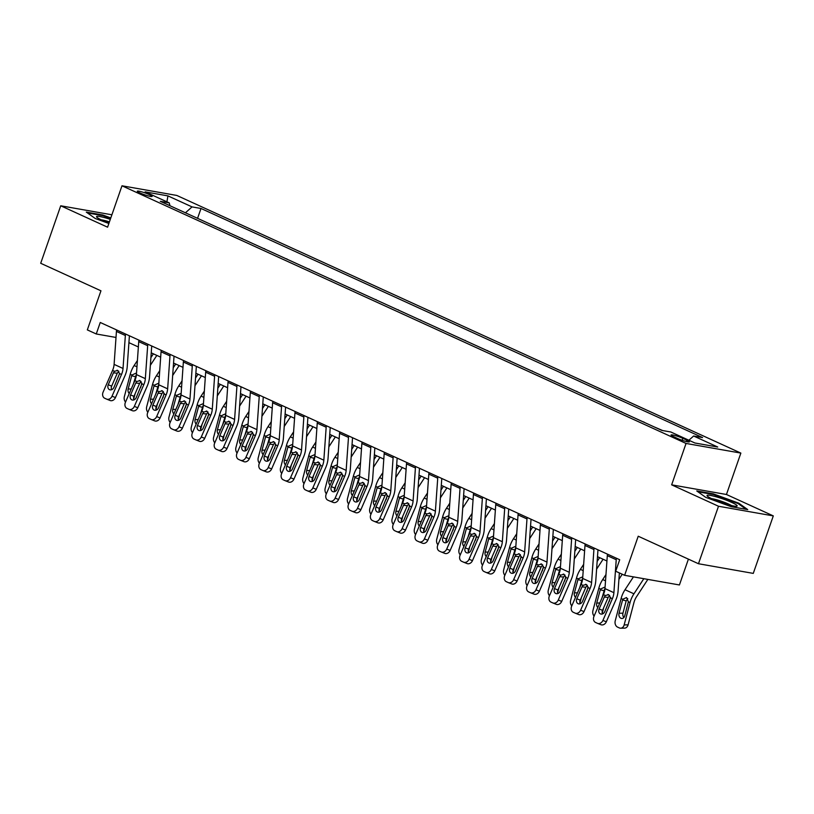 <?xml version="1.0" encoding="UTF-8"?>
<svg xmlns="http://www.w3.org/2000/svg" width="814" height="814" viewBox="0 0 814 814"><rect width="100%" height="100%" fill="white"/><g stroke="black" fill="none" stroke-linecap="round" stroke-linejoin="round"><path stroke-width="1.22" d="M139.977 192.969A7.855 0.967 19.2 0 0 147.731 195.767A7.855 0.967 19.2 0 0 152.137 196.388A7.855 0.967 19.2 0 0 149.461 194.638A7.855 0.967 19.2 0 0 141.707 191.839A7.855 0.967 19.2 0 0 137.301 191.219A7.855 0.967 19.2 0 0 139.977 192.969M740.862 453.093L176.801 195.441L121.988 185.796L686.049 443.447L740.862 453.093L726.444 494.495L671.642 484.839L718.497 506.247L773.3 515.893L726.444 494.495M773.3 515.893L753.276 573.392L698.473 563.736L638.227 536.223L624.613 575.315L679.415 584.961L688.41 559.137M111.894 214.794L60.724 205.789L40.7 263.278L100.946 290.802L87.332 329.894L96.255 333.974L116.005 337.454M718.497 506.247L698.473 563.736M624.613 575.315L615.689 571.235L619.698 559.737L100.254 322.476L96.255 333.974M686.772 440.109L682.844 438.319A7.611 0.936 19.2 0 0 675.335 435.602A7.611 0.936 19.2 0 0 671.072 435.012A7.611 0.936 19.2 0 0 673.666 436.701L677.584 438.502A7.611 0.936 19.2 0 0 685.093 441.208A7.611 0.936 19.2 0 0 689.366 441.809A7.611 0.936 19.2 0 0 686.772 440.109L686.283 441.524M688.878 440.242L693.62 436.009L702.584 437.586L200.997 208.476L197.568 218.335M693.62 436.009L717.724 447.018L694.912 442.999L670.817 431.99L661.853 430.413L160.266 201.302L169.231 202.879L145.126 191.87L167.938 195.889L192.043 206.898L200.997 208.476M671.642 484.839L686.049 443.447M60.724 205.789L107.58 227.187L121.988 185.796M128.927 342.653L138.36 346.968M151.231 352.849L160.673 357.163M173.545 363.044L182.987 367.348M195.859 373.229L205.301 377.543M218.172 383.425L227.615 387.739M240.486 393.62L249.929 397.924M262.8 403.805L272.242 408.119M285.114 414L294.546 418.315M307.427 424.196L316.86 428.5M329.731 434.381L339.173 438.695M352.045 444.576L361.487 448.89M374.359 454.772L383.801 459.076M396.672 464.957L406.115 469.271M418.986 475.152L428.429 479.466M441.3 485.348L450.742 489.652M463.614 495.533L473.046 499.847M485.927 505.728L495.36 510.042M508.231 515.923L517.673 520.227M530.545 526.109L539.987 530.423M552.859 536.304L562.301 540.618M575.172 546.489L584.615 550.803M597.486 556.684L606.929 560.999M207.499 222.873L219.882 228.531M229.813 233.069L242.185 238.726M252.126 243.264L264.499 248.911M274.44 253.449L286.813 259.106M296.754 263.644L309.127 269.302M319.057 273.84L331.44 279.487M341.371 284.025L353.754 289.682M363.685 294.22L376.068 299.878M385.999 304.416L398.382 310.063M408.313 314.601L420.685 320.258M430.626 324.796L442.999 330.453M452.94 334.992L465.313 340.639M475.254 345.177L487.627 350.834M497.558 355.372L509.94 361.029M519.871 365.567L532.254 371.215M542.185 375.753L554.568 381.41M564.499 385.948L576.882 391.605M586.813 396.143L599.196 401.79M609.126 406.328L621.499 411.986M631.44 416.524L643.813 422.181M653.754 426.719L662.698 430.565M643.04 421.825L643.884 421.967M620.726 411.63L621.57 411.782M598.412 401.434L599.267 401.587M576.098 391.249L576.953 391.392M553.785 381.054L554.639 381.206M531.481 370.858L532.325 371.011M509.167 360.673L510.012 360.816M486.853 350.478L487.698 350.631M464.54 340.283L465.384 340.435M442.226 330.097L443.07 330.24M419.912 319.902L420.757 320.055M397.598 309.717L398.453 309.859M375.285 299.521L376.139 299.674M352.981 289.326L353.825 289.479M330.667 279.141L331.512 279.283M308.353 268.946L309.198 269.098M286.04 258.75L286.884 258.903M263.726 248.565L264.57 248.708M241.412 238.37L242.257 238.522M219.098 228.174L219.953 228.327M192.043 206.898L185.429 212.8M169.984 205.739L169.231 202.879M167.938 195.889L166.911 201.821M738.756 503.174L713.278 493.854L696.764 490.944L705.738 497.354L731.216 506.684L747.72 509.584L738.756 503.174L738.512 503.856M110.806 217.928L102.798 214.998L86.294 212.098L95.269 218.508L108.873 223.484M713.064 494.454L713.278 493.854M102.595 215.598L102.798 214.998M616.432 558.251A8.588 5.159 114.5 0 0 616.229 559.717L613.898 592.673A12.271 7.367 -65.5 0 1 612.362 598.717L602.909 620.421L606.328 621.784A4.904 3.928 111.8 0 1 600.936 624.714A4.904 3.928 111.8 0 1 600.793 624.653L597.659 623.402M619.373 572.924L618.091 591.025A18.407 11.05 -65.5 0 1 615.791 600.081L606.328 621.784M607.509 554.171A8.588 5.159 114.5 0 0 607.305 555.647L604.975 588.603A12.271 7.367 -65.5 0 1 603.439 594.637L593.976 616.34A4.904 3.928 -68.2 0 0 595.594 622.476L597.374 623.29A4.904 3.928 -68.2 0 0 597.517 623.351A4.904 3.928 -68.2 0 0 602.909 620.421M609.666 595.482L608.17 597.415L604.324 597.038L599.114 608.984L602.543 610.347L608.17 597.415M602.543 610.347A3.928 3.134 -68.2 0 0 602.502 613.919M604.324 597.038L605.362 595.512L608.648 594.678L610.439 597.832L604.822 611.589A3.928 3.134 111.8 0 1 600.518 613.929A3.928 3.134 111.8 0 1 600.406 613.888A3.928 3.134 111.8 0 1 599.114 608.984M607.865 594.474L608.648 594.678M633.434 576.872L625.02 589.733A18.407 11.05 114.5 0 0 621.113 598.514L615.231 620.848A4.904 3.775 -91.1 0 0 617.582 627.116L619.373 627.93A4.904 3.775 -91.1 0 0 620.685 628.205A4.904 3.775 -91.1 0 0 624.155 624.928L628.082 624.857A4.904 3.775 88.9 0 1 624.603 628.133L620.685 628.205M643.833 578.693L633.943 593.813A18.407 11.05 114.5 0 0 630.036 602.594L624.155 624.928M647.852 579.405L636.568 596.662A12.271 7.367 114.5 0 0 633.964 602.523L628.082 624.857M622.771 599.267L626.546 597.537L628.377 601.831L624.745 615.862A3.928 3.022 88.9 0 1 621.957 618.487A3.928 3.022 88.9 0 1 620.909 618.264A3.928 3.022 88.9 0 1 619.037 613.257L622.771 599.267L621.113 598.514M627.757 598.626L626.19 600.895L622.954 613.176A3.928 3.022 -91.1 0 0 623.911 617.5M594.118 548.056A8.588 5.159 114.5 0 0 593.915 549.531L591.595 582.488A12.271 7.367 -65.5 0 1 590.048 588.522L580.596 610.225L584.014 611.599A4.904 3.928 111.8 0 1 578.622 614.519A4.904 3.928 111.8 0 1 578.489 614.468L575.345 613.207M597.975 549.816L595.777 580.83A18.407 11.05 -65.5 0 1 593.477 589.896L584.014 611.599M585.195 543.976A8.588 5.159 114.5 0 0 584.991 545.451L582.661 578.408A12.271 7.367 -65.5 0 1 581.125 584.442L571.672 606.155A4.904 3.928 -68.2 0 0 573.28 612.281L575.06 613.095A4.904 3.928 -68.2 0 0 575.203 613.156A4.904 3.928 -68.2 0 0 580.596 610.225M587.352 585.286L585.866 587.23L582.01 586.853L576.8 598.789L580.229 600.162L585.866 587.23M580.229 600.162A3.928 3.134 -68.2 0 0 580.189 603.734M582.01 586.853L583.048 585.327L586.334 584.493L588.135 587.647L582.519 601.404A3.928 3.134 111.8 0 1 578.205 603.744A3.928 3.134 111.8 0 1 578.093 603.693A3.928 3.134 111.8 0 1 576.8 598.789M585.551 584.279L586.334 584.493M571.804 537.861A8.588 5.159 114.5 0 0 571.601 539.336L569.281 572.293A12.271 7.367 -65.5 0 1 567.745 578.327L558.282 600.04L561.701 601.404A4.904 3.928 111.8 0 1 556.308 604.334A4.904 3.928 111.8 0 1 556.176 604.273L553.032 603.021M575.661 539.621L573.473 570.634A18.407 11.05 -65.5 0 1 571.163 579.7L561.701 601.404M562.881 533.791A8.588 5.159 114.5 0 0 562.678 535.256L560.358 568.213A12.271 7.367 -65.5 0 1 558.811 574.257L549.358 595.96A4.904 3.928 -68.2 0 0 550.966 602.085L552.747 602.909A4.904 3.928 -68.2 0 0 552.889 602.96A4.904 3.928 -68.2 0 0 558.282 600.04M565.038 575.091L563.553 577.034L559.696 576.658L554.487 588.603L557.916 589.967L563.553 577.034M557.916 589.967A3.928 3.134 -68.2 0 0 557.875 593.538M559.696 576.658L560.734 575.132L564.021 574.297L565.822 577.452L560.205 591.208A3.928 3.134 111.8 0 1 555.891 593.548A3.928 3.134 111.8 0 1 555.779 593.498A3.928 3.134 111.8 0 1 554.487 588.603M563.247 574.084L564.021 574.297M549.491 527.676A8.588 5.159 114.5 0 0 549.287 529.141L546.967 562.098A12.271 7.367 -65.5 0 1 545.431 568.141L535.968 589.845L539.387 591.208A4.904 3.928 111.8 0 1 534.004 594.139A4.904 3.928 111.8 0 1 533.862 594.078L530.718 592.826M553.347 529.436L551.159 560.449A18.407 11.05 -65.5 0 1 548.85 569.505L539.387 591.208M540.567 523.595A8.588 5.159 114.5 0 0 540.364 525.071L538.044 558.028A12.271 7.367 -65.5 0 1 536.507 564.061L527.045 585.765A4.904 3.928 -68.2 0 0 528.652 591.9L530.433 592.714A4.904 3.928 -68.2 0 0 530.575 592.775A4.904 3.928 -68.2 0 0 535.968 589.845M542.724 564.906L541.239 566.839L537.382 566.473L532.173 578.408L535.602 579.771L541.239 566.839M535.602 579.771A3.928 3.134 -68.2 0 0 535.561 583.343M537.382 566.473L538.43 564.936L541.717 564.102L543.508 567.266L537.891 581.013A3.928 3.134 111.8 0 1 533.577 583.353A3.928 3.134 111.8 0 1 533.465 583.312A3.928 3.134 111.8 0 1 532.173 578.408M540.934 563.899L541.717 564.102M605.972 574.552L602.706 579.548A18.407 11.05 114.5 0 0 598.799 588.319L592.918 610.663A4.904 3.775 -91.1 0 0 594.108 616.056M603.703 607.671L602.248 613.207M610.388 597.1L609.248 601.454M622.252 574.236L618.915 579.334M597.822 607.539A3.928 3.022 88.9 0 1 596.723 603.062L600.457 589.082L604.232 587.342L605.026 587.901M604.649 589.133L601.933 598.107M583.658 564.356L580.392 569.352A18.407 11.05 114.5 0 0 576.485 578.133L570.604 600.467A4.904 3.775 -91.1 0 0 571.794 605.87M599.633 557.661L597.15 561.457M581.389 597.486L579.934 603.021M588.074 586.914L586.935 591.259M603.082 559.238L596.611 569.149M575.508 597.344A3.928 3.022 88.9 0 1 574.409 592.867L578.144 578.886L581.918 577.157L582.712 577.716M582.336 578.937L579.619 587.912M561.345 554.171L558.078 559.157A18.407 11.05 114.5 0 0 554.171 567.938L548.3 590.272A4.904 3.775 -91.1 0 0 549.481 595.675M577.319 547.476L574.837 551.261M559.076 587.291L557.621 592.826M565.771 576.719L564.621 581.064M580.769 549.053L574.297 558.953M553.194 587.148A3.928 3.022 88.9 0 1 552.096 582.682L555.83 568.691L559.605 566.961L560.398 567.521M560.022 568.742L557.305 577.726M527.177 517.48A8.588 5.159 114.5 0 0 526.984 518.956L524.654 551.912A12.271 7.367 -65.5 0 1 523.117 557.946L513.654 579.649L517.073 581.023A4.904 3.928 111.8 0 1 511.691 583.943A4.904 3.928 111.8 0 1 511.548 583.892L508.404 582.631M531.033 519.24L528.846 550.254A18.407 11.05 -65.5 0 1 526.536 559.32L517.073 581.023M518.253 513.4A8.588 5.159 114.5 0 0 518.05 514.875L515.73 547.832A12.271 7.367 -65.5 0 1 514.194 553.866L504.731 575.579A4.904 3.928 -68.2 0 0 506.339 581.705L508.129 582.519A4.904 3.928 -68.2 0 0 508.262 582.58A4.904 3.928 -68.2 0 0 513.654 579.649M520.411 554.71L518.925 556.654L515.069 556.277L509.869 568.213L513.288 569.586L518.925 556.654M513.288 569.586A3.928 3.134 -68.2 0 0 513.258 573.158M515.069 556.277L516.117 554.751L519.403 553.917L521.194 557.071L515.577 570.828A3.928 3.134 111.8 0 1 511.263 573.168A3.928 3.134 111.8 0 1 511.151 573.117A3.928 3.134 111.8 0 1 509.869 568.213M518.62 553.703L519.403 553.917M539.031 543.976L535.765 548.972A18.407 11.05 114.5 0 0 531.857 557.743L525.986 580.087A4.904 3.775 -91.1 0 0 527.167 585.48M555.006 537.281L552.523 541.066M536.772 577.095L535.307 582.631M543.457 566.524L542.307 570.879M558.455 538.858L551.984 548.758M530.881 576.963A3.928 3.022 88.9 0 1 529.782 572.486L533.516 558.506L537.291 556.766L538.085 557.336M537.708 558.557L534.991 567.531M707.224 495.288A15.954 1.964 19.2 0 0 707.234 496.001A15.954 1.964 19.2 0 0 721.438 502.584A15.954 1.964 19.2 0 0 736.66 506.247A15.954 1.964 19.2 0 0 736.945 506.166A15.954 1.964 19.2 0 0 724.623 499.542A15.954 1.964 19.2 0 0 707.224 495.288M697.954 491.788L713.39 494.505L738.074 503.54L746.143 509.31M731.501 505.575A12.078 1.486 19.2 0 0 721.845 501.414A12.078 1.486 19.2 0 0 711.701 498.677M110.307 219.353A15.954 1.964 19.2 0 0 96.764 217.155A15.954 1.964 19.2 0 0 101.984 220.177A15.954 1.964 19.2 0 0 109.025 223.036M109.422 221.907A12.078 1.486 19.2 0 0 101.221 219.831M87.485 212.942L102.92 215.659L110.612 218.478M504.863 507.285A8.588 5.159 114.5 0 0 504.67 508.76L502.34 541.717A12.271 7.367 -65.5 0 1 500.803 547.761L491.341 569.464L494.77 570.828A4.904 3.928 111.8 0 1 489.377 573.758A4.904 3.928 111.8 0 1 489.234 573.697L486.09 572.446M508.719 509.045L506.532 540.058A18.407 11.05 -65.5 0 1 504.222 549.124L494.77 570.828M495.94 503.215A8.588 5.159 114.5 0 0 495.746 504.68L493.416 537.637A12.271 7.367 -65.5 0 1 491.88 543.681L482.417 565.384A4.904 3.928 -68.2 0 0 484.025 571.509L485.816 572.334A4.904 3.928 -68.2 0 0 485.948 572.384A4.904 3.928 -68.2 0 0 491.341 569.464M498.097 544.515L496.611 546.459L492.755 546.082L487.555 558.028L490.974 559.391L496.611 546.459M490.974 559.391A3.928 3.134 -68.2 0 0 490.944 562.962M492.755 546.082L493.803 544.556L497.089 543.721L498.88 546.876L493.264 560.632A3.928 3.134 111.8 0 1 488.949 562.973A3.928 3.134 111.8 0 1 488.838 562.922A3.928 3.134 111.8 0 1 487.555 558.028M496.306 543.508L497.089 543.721M482.56 497.1A8.588 5.159 114.5 0 0 482.356 498.565L480.026 531.522A12.271 7.367 -65.5 0 1 478.49 537.566L469.027 559.269L472.456 560.643A4.904 3.928 111.8 0 1 467.063 563.563A4.904 3.928 111.8 0 1 466.921 563.502L463.777 562.25M486.406 498.86L484.218 529.873A18.407 11.05 -65.5 0 1 481.919 538.929L472.456 560.643M473.626 493.019A8.588 5.159 114.5 0 0 473.433 494.495L471.103 527.452A12.271 7.367 -65.5 0 1 469.566 533.485L460.103 555.189A4.904 3.928 -68.2 0 0 461.711 561.324L463.502 562.138A4.904 3.928 -68.2 0 0 463.634 562.199A4.904 3.928 -68.2 0 0 469.027 559.269M475.793 534.33L474.297 536.273L470.441 535.897L465.242 547.832L468.661 549.196L474.297 536.273M468.661 549.196A3.928 3.134 -68.2 0 0 468.63 552.767M470.441 535.897L471.489 534.371L474.776 533.536L476.566 536.691L470.95 550.437A3.928 3.134 111.8 0 1 466.636 552.777A3.928 3.134 111.8 0 1 466.524 552.737A3.928 3.134 111.8 0 1 465.242 547.832M473.992 533.323L474.776 533.536M460.246 486.904A8.588 5.159 114.5 0 0 460.042 488.38L457.712 521.336A12.271 7.367 -65.5 0 1 456.176 527.37L446.713 549.074L450.142 550.447A4.904 3.928 111.8 0 1 444.749 553.378A4.904 3.928 111.8 0 1 444.607 553.317L441.473 552.055M464.092 488.665L461.904 519.678A18.407 11.05 -65.5 0 1 459.605 528.744L450.142 550.447M451.322 482.824A8.588 5.159 114.5 0 0 451.119 484.299L448.789 517.256A12.271 7.367 -65.5 0 1 447.252 523.3L437.79 545.004A4.904 3.928 -68.2 0 0 439.397 551.129L441.188 551.943A4.904 3.928 -68.2 0 0 441.33 552.004A4.904 3.928 -68.2 0 0 446.713 549.074M453.479 524.135L451.984 526.078L448.127 525.702L442.928 537.637L446.347 539.01L451.984 526.078M446.347 539.01A3.928 3.134 -68.2 0 0 446.316 542.582M448.127 525.702L449.175 524.175L452.462 523.341L454.253 526.495L448.636 540.252A3.928 3.134 111.8 0 1 444.322 542.592A3.928 3.134 111.8 0 1 444.22 542.541A3.928 3.134 111.8 0 1 442.928 537.637M451.678 523.127L452.462 523.341M437.932 476.709A8.588 5.159 114.5 0 0 437.728 478.184L435.398 511.141A12.271 7.367 -65.5 0 1 433.862 517.185L424.409 538.888L427.828 540.252A4.904 3.928 111.8 0 1 422.435 543.182A4.904 3.928 111.8 0 1 422.293 543.121L419.159 541.87M441.778 478.469L439.591 509.493A18.407 11.05 -65.5 0 1 437.291 518.549L427.828 540.252M429.009 472.639A8.588 5.159 114.5 0 0 428.805 474.104L426.475 507.061A12.271 7.367 -65.5 0 1 424.939 513.105L415.476 534.808A4.904 3.928 -68.2 0 0 417.094 540.934L418.874 541.758A4.904 3.928 -68.2 0 0 419.017 541.809A4.904 3.928 -68.2 0 0 424.409 538.888M431.166 513.939L429.67 515.883L425.814 515.506L420.614 527.452L424.033 528.815L429.67 515.883M424.033 528.815A3.928 3.134 -68.2 0 0 424.002 532.387M425.814 515.506L426.862 513.98L430.148 513.146L431.939 516.3L426.322 530.056A3.928 3.134 111.8 0 1 422.018 532.397A3.928 3.134 111.8 0 1 421.906 532.346A3.928 3.134 111.8 0 1 420.614 527.452M429.365 512.932L430.148 513.146M415.618 466.524A8.588 5.159 114.5 0 0 415.415 467.989L413.095 500.946A12.271 7.367 -65.5 0 1 411.548 506.99L402.096 528.693L405.514 530.067A4.904 3.928 111.8 0 1 400.122 532.987A4.904 3.928 111.8 0 1 399.989 532.926L396.845 531.674M419.475 468.284L417.277 499.297A18.407 11.05 -65.5 0 1 414.977 508.353L405.514 530.067M406.695 462.444A8.588 5.159 114.5 0 0 406.491 463.919L404.161 496.876A12.271 7.367 -65.5 0 1 402.625 502.91L393.172 524.613A4.904 3.928 -68.2 0 0 394.78 530.748L396.56 531.562A4.904 3.928 -68.2 0 0 396.703 531.623A4.904 3.928 -68.2 0 0 402.096 528.693M408.852 503.754L407.356 505.698L403.51 505.321L398.3 517.256L401.729 518.62L407.356 505.698M401.729 518.62A3.928 3.134 -68.2 0 0 401.689 522.191M403.51 505.321L404.548 503.795L407.834 502.96L409.635 506.115L404.019 519.861A3.928 3.134 111.8 0 1 399.705 522.201A3.928 3.134 111.8 0 1 399.593 522.161A3.928 3.134 111.8 0 1 398.3 517.256M407.051 502.747L407.834 502.96M516.717 533.791L513.451 538.776A18.407 11.05 114.5 0 0 509.544 547.557L503.673 569.892A4.904 3.775 -91.1 0 0 504.853 575.294M532.692 527.085L530.209 530.881M514.458 566.91L513.003 572.446M521.143 556.338L519.993 560.683M536.151 528.662L529.67 538.573M508.567 566.768A3.928 3.022 88.9 0 1 507.468 562.291L511.202 548.31L514.977 546.581L515.781 547.14M515.394 548.361L512.678 557.336M494.403 523.595L491.137 528.581A18.407 11.05 114.5 0 0 487.24 537.362L481.359 559.696A4.904 3.775 -91.1 0 0 482.539 565.099M510.378 516.9L507.895 520.685M492.144 556.715L490.689 562.25M498.829 546.143L497.68 550.488M513.838 518.477L507.356 528.378M486.253 556.572A3.928 3.022 88.9 0 1 485.154 552.106L488.888 538.125L492.674 536.385L493.467 536.945M493.081 538.166L490.364 547.15M472.089 513.4L468.833 518.396A18.407 11.05 114.5 0 0 464.926 527.177L459.045 549.511A4.904 3.775 -91.1 0 0 460.225 554.904M488.064 506.705L485.592 510.5M469.831 546.52L468.376 552.055M476.516 535.948L475.376 540.303M491.524 508.282L485.042 518.192M463.939 546.387A3.928 3.022 88.9 0 1 462.84 541.91L466.575 527.93L470.36 526.19L471.153 526.76M470.767 527.981L468.05 536.955M449.786 503.215L446.52 508.201A18.407 11.05 114.5 0 0 442.613 516.982L436.731 539.316A4.904 3.775 -91.1 0 0 437.912 544.719M465.75 496.509L463.278 500.305M447.517 536.334L446.062 541.87M454.202 525.763L453.062 530.107M469.21 498.097L462.728 507.997M441.636 536.192A3.928 3.022 88.9 0 1 440.537 531.715L444.271 517.735L448.046 516.005L448.84 516.564M448.453 517.785L445.736 526.76M427.472 493.019L424.206 498.005A18.407 11.05 114.5 0 0 420.299 506.786L414.418 529.12A4.904 3.775 -91.1 0 0 415.608 534.523M443.437 486.324L440.964 490.109M425.203 526.139L423.748 531.674M431.888 515.567L430.748 519.912M446.896 487.901L440.415 497.802M419.322 525.997A3.928 3.022 88.9 0 1 418.223 521.53L421.957 507.549L425.732 505.809L426.526 506.369M426.149 507.59L423.433 516.575M393.304 456.328A8.588 5.159 114.5 0 0 393.101 457.804L390.781 490.761A12.271 7.367 -65.5 0 1 389.245 496.794L379.782 518.498L383.201 519.871A4.904 3.928 111.8 0 1 377.808 522.802A4.904 3.928 111.8 0 1 377.676 522.741L374.532 521.479M397.161 458.089L394.973 489.102A18.407 11.05 -65.5 0 1 392.663 498.168L383.201 519.871M384.381 452.248A8.588 5.159 114.5 0 0 384.177 453.724L381.858 486.68A12.271 7.367 -65.5 0 1 380.311 492.724L370.858 514.428A4.904 3.928 -68.2 0 0 372.466 520.553L374.247 521.367A4.904 3.928 -68.2 0 0 374.389 521.428A4.904 3.928 -68.2 0 0 379.782 518.498M386.538 493.559L385.053 495.502L381.196 495.126L375.987 507.061L379.416 508.435L385.053 495.502M379.416 508.435A3.928 3.134 -68.2 0 0 379.375 512.006M381.196 495.126L382.234 493.599L385.521 492.765L387.322 495.919L381.705 509.676A3.928 3.134 111.8 0 1 377.391 512.016A3.928 3.134 111.8 0 1 377.279 511.965A3.928 3.134 111.8 0 1 375.987 507.061M384.737 492.551L385.521 492.765M405.158 482.824L401.892 487.82A18.407 11.05 114.5 0 0 397.985 496.601L392.104 518.935A4.904 3.775 -91.1 0 0 393.294 524.328M421.133 476.129L418.65 479.924M402.889 515.944L401.434 521.479M409.574 505.372L408.435 509.727M424.582 477.706L418.111 487.617M397.008 515.811A3.928 3.022 88.9 0 1 395.909 511.334L399.643 497.354L403.418 495.614L404.212 496.184M403.836 497.405L401.119 506.379M370.991 446.133A8.588 5.159 114.5 0 0 370.787 447.608L368.467 480.565A12.271 7.367 -65.5 0 1 366.931 486.609L357.468 508.312L360.887 509.676A4.904 3.928 111.8 0 1 355.494 512.606A4.904 3.928 111.8 0 1 355.362 512.545L352.218 511.294M374.847 447.893L372.659 478.917A18.407 11.05 -65.5 0 1 370.35 487.973L360.887 509.676M362.067 442.063A8.588 5.159 114.5 0 0 361.864 443.528L359.544 476.485A12.271 7.367 -65.5 0 1 358.007 482.529L348.545 504.232A4.904 3.928 -68.2 0 0 350.152 510.358L351.933 511.182A4.904 3.928 -68.2 0 0 352.075 511.233A4.904 3.928 -68.2 0 0 357.468 508.312M364.224 483.363L362.739 485.307L358.882 484.93L353.673 496.876L357.102 498.239L362.739 485.307M357.102 498.239A3.928 3.134 -68.2 0 0 357.061 501.811M358.882 484.93L359.93 483.404L363.217 482.57L365.008 485.724L359.391 499.481A3.928 3.134 111.8 0 1 355.077 501.821A3.928 3.134 111.8 0 1 354.965 501.77A3.928 3.134 111.8 0 1 353.673 496.876M362.434 482.356L363.217 482.57M382.845 472.639L379.578 477.625A18.407 11.05 114.5 0 0 375.671 486.406L369.8 508.74A4.904 3.775 -91.1 0 0 370.981 514.143M398.819 465.934L396.337 469.729M380.576 505.759L379.121 511.294M387.271 495.187L386.121 499.531M402.269 467.521L395.797 477.421M374.694 505.616A3.928 3.022 88.9 0 1 373.595 501.139L377.33 487.159L381.105 485.429L381.898 485.989M381.522 487.21L378.805 496.194M348.677 435.948A8.588 5.159 114.5 0 0 348.484 437.413L346.154 470.37A12.271 7.367 -65.5 0 1 344.617 476.414L335.154 498.117L338.573 499.491A4.904 3.928 111.8 0 1 333.191 502.411A4.904 3.928 111.8 0 1 333.048 502.35L329.904 501.098M352.533 437.708L350.346 468.722A18.407 11.05 -65.5 0 1 348.036 477.777L338.573 499.491M339.753 431.868A8.588 5.159 114.5 0 0 339.55 433.343L337.23 466.3A12.271 7.367 -65.5 0 1 335.694 472.334L326.231 494.047A4.904 3.928 -68.2 0 0 327.839 500.172L329.619 500.986A4.904 3.928 -68.2 0 0 329.762 501.048A4.904 3.928 -68.2 0 0 335.154 498.117M341.911 473.178L340.425 475.122L336.569 474.745L331.369 486.68L334.788 488.044L340.425 475.122M334.788 488.044A3.928 3.134 -68.2 0 0 334.758 491.615M336.569 474.745L337.617 473.219L340.903 472.385L342.694 475.539L337.077 489.285A3.928 3.134 111.8 0 1 332.763 491.625A3.928 3.134 111.8 0 1 332.651 491.585A3.928 3.134 111.8 0 1 331.369 486.68M340.12 472.171L340.903 472.385M360.531 462.444L357.265 467.44A18.407 11.05 114.5 0 0 353.357 476.21L347.486 498.555A4.904 3.775 -91.1 0 0 348.667 503.947M376.506 455.748L374.023 459.534M358.262 495.563L356.807 501.098M364.957 484.991L363.807 489.336M379.955 457.326L373.484 467.226M352.381 495.431A3.928 3.022 88.9 0 1 351.282 490.954L355.016 476.973L358.791 475.234L359.584 475.793M359.208 477.014L356.491 485.999M326.363 425.753A8.588 5.159 114.5 0 0 326.17 427.228L323.84 460.185A12.271 7.367 -65.5 0 1 322.303 466.219L312.841 487.932L316.27 489.295A4.904 3.928 111.8 0 1 310.877 492.226A4.904 3.928 111.8 0 1 310.734 492.165L307.59 490.903M330.219 427.513L328.032 458.526A18.407 11.05 -65.5 0 1 325.722 467.592L316.27 489.295M317.44 421.672A8.588 5.159 114.5 0 0 317.236 423.148L314.916 456.105A12.271 7.367 -65.5 0 1 313.38 462.149L303.917 483.852A4.904 3.928 -68.2 0 0 305.525 489.977L307.316 490.791A4.904 3.928 -68.2 0 0 307.448 490.852A4.904 3.928 -68.2 0 0 312.841 487.932M319.597 462.983L318.111 464.926L314.255 464.55L309.055 476.485L312.474 477.859L318.111 464.926M312.474 477.859A3.928 3.134 -68.2 0 0 312.444 481.43M314.255 464.55L315.303 463.024L318.589 462.189L320.38 465.343L314.764 479.1A3.928 3.134 111.8 0 1 310.449 481.44A3.928 3.134 111.8 0 1 310.338 481.389A3.928 3.134 111.8 0 1 309.055 476.485M317.806 461.976L318.589 462.189M338.217 452.248L334.951 457.244A18.407 11.05 114.5 0 0 331.044 466.025L325.173 488.359A4.904 3.775 -91.1 0 0 326.353 493.752M354.192 445.553L351.709 449.348M335.958 485.368L334.503 490.903M342.643 474.796L341.493 479.151M357.651 447.13L351.17 457.041M330.067 485.236A3.928 3.022 88.9 0 1 328.968 480.759L332.702 466.778L336.477 465.038L337.281 465.608M336.894 466.829L334.178 475.803M304.06 415.557A8.588 5.159 114.5 0 0 303.856 417.033L301.526 449.989A12.271 7.367 -65.5 0 1 299.99 456.033L290.527 477.737L293.956 479.1A4.904 3.928 111.8 0 1 288.563 482.03A4.904 3.928 111.8 0 1 288.421 481.969L285.276 480.718M307.906 417.317L305.718 448.341A18.407 11.05 -65.5 0 1 303.408 457.397L293.956 479.1M295.126 411.487A8.588 5.159 114.5 0 0 294.933 412.952L292.602 445.909A12.271 7.367 -65.5 0 1 291.066 451.953L281.603 473.656A4.904 3.928 -68.2 0 0 283.211 479.792L285.002 480.606A4.904 3.928 -68.2 0 0 285.134 480.667A4.904 3.928 -68.2 0 0 290.527 477.737M297.293 452.788L295.797 454.731L291.941 454.354L286.742 466.3L290.16 467.663L295.797 454.731M290.16 467.663A3.928 3.134 -68.2 0 0 290.13 471.235M291.941 454.354L292.989 452.828L296.276 451.994L298.066 455.148L292.45 468.905A3.928 3.134 111.8 0 1 288.136 471.245A3.928 3.134 111.8 0 1 288.024 471.194A3.928 3.134 111.8 0 1 286.742 466.3M295.492 451.79L296.276 451.994M315.903 442.063L312.637 447.049A18.407 11.05 114.5 0 0 308.74 455.83L302.859 478.164A4.904 3.775 -91.1 0 0 304.039 483.567M331.878 435.358L329.395 439.153M313.644 475.183L312.189 480.718M320.329 464.611L319.18 468.956M335.337 436.945L328.856 446.845M307.753 475.04A3.928 3.022 88.9 0 1 306.654 470.573L310.388 456.583L314.173 454.853L314.967 455.413M314.58 456.634L311.864 465.618M281.746 405.372A8.588 5.159 114.5 0 0 281.542 406.837L279.212 439.794A12.271 7.367 -65.5 0 1 277.676 445.838L268.213 467.541L271.642 468.915A4.904 3.928 111.8 0 1 266.249 471.835A4.904 3.928 111.8 0 1 266.107 471.774L262.973 470.523M285.592 407.132L283.404 438.146A18.407 11.05 -65.5 0 1 281.105 447.201L271.642 468.915M272.822 401.292A8.588 5.159 114.5 0 0 272.619 402.767L270.289 435.724A12.271 7.367 -65.5 0 1 268.752 441.758L259.29 463.471A4.904 3.928 -68.2 0 0 260.897 469.597L262.688 470.411A4.904 3.928 -68.2 0 0 262.83 470.472A4.904 3.928 -68.2 0 0 268.213 467.541M274.979 442.602L273.484 444.546L269.627 444.169L264.428 456.105L267.847 457.468L273.484 444.546M267.847 457.468A3.928 3.134 -68.2 0 0 267.816 461.039M269.627 444.169L270.675 442.643L273.962 441.809L275.753 444.963L270.136 458.709A3.928 3.134 111.8 0 1 265.822 461.06A3.928 3.134 111.8 0 1 265.71 461.009A3.928 3.134 111.8 0 1 264.428 456.105M273.178 441.595L273.962 441.809M293.589 431.868L290.333 436.864A18.407 11.05 114.5 0 0 286.426 445.634L280.545 467.979A4.904 3.775 -91.1 0 0 281.725 473.372M309.564 425.173L307.082 428.958M291.331 464.987L289.876 470.523M298.016 454.416L296.876 458.76M313.024 426.75L306.542 436.65M285.439 464.855A3.928 3.022 88.9 0 1 284.34 460.378L288.075 446.398L291.86 444.658L292.653 445.217M292.267 446.438L289.55 455.423M259.432 395.177A8.588 5.159 114.5 0 0 259.228 396.652L256.898 429.609A12.271 7.367 -65.5 0 1 255.362 435.643L245.909 457.356L249.328 458.72A4.904 3.928 111.8 0 1 243.935 461.65A4.904 3.928 111.8 0 1 243.793 461.589L240.659 460.327M263.278 396.937L261.091 427.95A18.407 11.05 -65.5 0 1 258.791 437.016L249.328 458.72M250.508 391.107A8.588 5.159 114.5 0 0 250.305 392.572L247.975 425.529A12.271 7.367 -65.5 0 1 246.439 431.573L236.976 453.276A4.904 3.928 -68.2 0 0 238.594 459.401L240.374 460.215A4.904 3.928 -68.2 0 0 240.517 460.276A4.904 3.928 -68.2 0 0 245.909 457.356M252.666 432.407L251.17 434.35L247.314 433.974L242.114 445.909L245.533 447.283L251.17 434.35M245.533 447.283A3.928 3.134 -68.2 0 0 245.502 450.854M247.314 433.974L248.362 432.448L251.648 431.613L253.439 434.768L247.822 448.524A3.928 3.134 111.8 0 1 243.518 450.864A3.928 3.134 111.8 0 1 243.406 450.814A3.928 3.134 111.8 0 1 242.114 445.909M250.865 431.4L251.648 431.613M237.118 384.991A8.588 5.159 114.5 0 0 236.915 386.457L234.595 419.413A12.271 7.367 -65.5 0 1 233.048 425.457L223.596 447.161L227.014 448.524A4.904 3.928 111.8 0 1 221.622 451.455A4.904 3.928 111.8 0 1 221.489 451.394L218.345 450.142M240.975 386.742L238.777 417.765A18.407 11.05 -65.5 0 1 236.477 426.821L227.014 448.524M228.195 380.911A8.588 5.159 114.5 0 0 227.991 382.377L225.661 415.333A12.271 7.367 -65.5 0 1 224.125 421.377L214.662 443.081A4.904 3.928 -68.2 0 0 216.28 449.216L218.06 450.03A4.904 3.928 -68.2 0 0 218.203 450.091A4.904 3.928 -68.2 0 0 223.596 447.161M230.352 422.212L228.856 424.155L225.01 423.779L219.8 435.724L223.229 437.087L228.856 424.155M223.229 437.087A3.928 3.134 -68.2 0 0 223.189 440.659M225.01 423.779L226.048 422.252L229.334 421.418L231.125 424.572L225.519 438.329A3.928 3.134 111.8 0 1 221.205 440.669A3.928 3.134 111.8 0 1 221.093 440.628A3.928 3.134 111.8 0 1 219.8 435.724M228.551 421.214L229.334 421.418M214.804 374.796A8.588 5.159 114.5 0 0 214.601 376.261L212.281 409.218A12.271 7.367 -65.5 0 1 210.745 415.262L201.282 436.965L204.701 438.339A4.904 3.928 111.8 0 1 199.308 441.259A4.904 3.928 111.8 0 1 199.176 441.198L196.032 439.947M218.661 376.556L216.473 407.57A18.407 11.05 -65.5 0 1 214.163 416.626L204.701 438.339M205.881 370.716A8.588 5.159 114.5 0 0 205.677 372.191L203.347 405.148A12.271 7.367 -65.5 0 1 201.811 411.182L192.358 432.895A4.904 3.928 -68.2 0 0 193.966 439.021L195.747 439.835A4.904 3.928 -68.2 0 0 195.889 439.896A4.904 3.928 -68.2 0 0 201.282 436.965M208.038 412.026L206.553 413.97L202.696 413.593L197.487 425.529L200.916 426.892L206.553 413.97M200.916 426.892A3.928 3.134 -68.2 0 0 200.875 430.464M202.696 413.593L203.734 412.067L207.021 411.233L208.822 414.387L203.205 428.133A3.928 3.134 111.8 0 1 198.891 430.484A3.928 3.134 111.8 0 1 198.779 430.433A3.928 3.134 111.8 0 1 197.487 425.529M206.237 411.019L207.021 411.233M192.491 364.601A8.588 5.159 114.5 0 0 192.287 366.076L189.967 399.033A12.271 7.367 -65.5 0 1 188.431 405.067L178.968 426.78L182.387 428.144A4.904 3.928 111.8 0 1 176.994 431.074A4.904 3.928 111.8 0 1 176.862 431.013L173.718 429.751M196.347 366.361L194.159 397.374A18.407 11.05 -65.5 0 1 191.85 406.44L182.387 428.144M183.567 360.531A8.588 5.159 114.5 0 0 183.364 361.996L181.044 394.953A12.271 7.367 -65.5 0 1 179.507 400.997L170.045 422.7A4.904 3.928 -68.2 0 0 171.652 428.825L173.433 429.639A4.904 3.928 -68.2 0 0 173.575 429.7A4.904 3.928 -68.2 0 0 178.968 426.78M185.724 401.831L184.239 403.775L180.382 403.398L175.173 415.333L178.602 416.707L184.239 403.775M178.602 416.707A3.928 3.134 -68.2 0 0 178.561 420.278M180.382 403.398L181.42 401.872L184.717 401.037L186.508 404.192L180.891 417.948A3.928 3.134 111.8 0 1 176.577 420.289A3.928 3.134 111.8 0 1 176.465 420.238A3.928 3.134 111.8 0 1 175.173 415.333M183.933 400.824L184.717 401.037M170.177 354.416A8.588 5.159 114.5 0 0 169.973 355.881L167.653 388.838A12.271 7.367 -65.5 0 1 166.117 394.882L156.654 416.585L160.073 417.948A4.904 3.928 111.8 0 1 154.691 420.879A4.904 3.928 111.8 0 1 154.548 420.818L151.404 419.566M174.033 356.176L171.846 387.189A18.407 11.05 -65.5 0 1 169.536 396.245L160.073 417.948M161.253 350.335A8.588 5.159 114.5 0 0 161.05 351.811L158.73 384.757A12.271 7.367 -65.5 0 1 157.194 390.801L147.731 412.505A4.904 3.928 -68.2 0 0 149.338 418.64L151.119 419.454A4.904 3.928 -68.2 0 0 151.262 419.515A4.904 3.928 -68.2 0 0 156.654 416.585M163.411 391.636L161.925 393.579L158.069 393.203L152.869 405.148L156.288 406.512L161.925 393.579M156.288 406.512A3.928 3.134 -68.2 0 0 156.257 410.083M158.069 393.203L159.117 391.676L162.403 390.842L164.194 393.996L158.577 407.753A3.928 3.134 111.8 0 1 154.263 410.093A3.928 3.134 111.8 0 1 154.151 410.053A3.928 3.134 111.8 0 1 152.869 405.148M161.62 390.639L162.403 390.842M271.286 421.672L268.02 426.668A18.407 11.05 114.5 0 0 264.112 435.449L258.231 457.783A4.904 3.775 -91.1 0 0 259.412 463.186M287.25 414.977L284.778 418.772M269.017 454.792L267.562 460.327M275.702 444.22L274.562 448.575M290.71 416.554L284.228 426.465M263.136 454.66A3.928 3.022 88.9 0 1 262.037 450.183L265.771 436.202L269.546 434.462L270.34 435.032M269.953 436.253L267.236 445.227M248.972 411.487L245.706 416.473A18.407 11.05 114.5 0 0 241.799 425.254L235.918 447.588A4.904 3.775 -91.1 0 0 237.108 452.991M264.937 404.782L262.464 408.577M246.703 444.607L245.248 450.142M253.388 434.035L252.248 438.38M268.396 406.369L261.915 416.269M240.822 444.464A3.928 3.022 88.9 0 1 239.723 439.998L243.457 426.007L247.232 424.277L248.026 424.837M247.649 426.058L244.933 435.042M226.658 401.292L223.392 406.288A18.407 11.05 114.5 0 0 219.485 415.059L213.604 437.403A4.904 3.775 -91.1 0 0 214.794 442.796M242.623 394.597L240.15 398.382M224.389 434.411L222.934 439.947M231.074 423.84L229.935 428.184M246.082 396.174L239.601 406.074M218.508 434.279A3.928 3.022 88.9 0 1 217.409 429.802L221.143 415.822L224.918 414.082L225.712 414.641M225.336 415.862L222.619 424.847M204.345 391.096L201.078 396.092A18.407 11.05 114.5 0 0 197.171 404.873L191.3 427.208A4.904 3.775 -91.1 0 0 192.48 432.61M220.319 384.401L217.837 388.197M202.076 424.216L200.62 429.751M208.76 413.644L207.621 417.999M223.769 385.978L217.297 395.889M196.194 424.084A3.928 3.022 88.9 0 1 195.095 419.607L198.83 405.626L202.605 403.886L203.398 404.456M203.022 405.677L200.305 414.652M182.031 380.911L178.765 385.897A18.407 11.05 114.5 0 0 174.857 394.678L168.986 417.012A4.904 3.775 -91.1 0 0 170.167 422.415M198.006 374.216L195.523 378.001M179.762 414.031L178.307 419.566M186.457 403.459L185.307 407.804M201.455 375.793L194.984 385.694M173.881 413.888A3.928 3.022 88.9 0 1 172.782 409.422L176.516 395.431L180.291 393.701L181.084 394.261M180.708 395.482L177.991 404.466M147.863 344.22A8.588 5.159 114.5 0 0 147.67 345.696L145.34 378.642A12.271 7.367 -65.5 0 1 143.803 384.686L134.341 406.389L137.77 407.763A4.904 3.928 111.8 0 1 132.377 410.683A4.904 3.928 111.8 0 1 132.234 410.622L129.09 409.371M151.719 345.981L149.532 376.994A18.407 11.05 -65.5 0 1 147.222 386.05L137.77 407.763M138.94 340.14A8.588 5.159 114.5 0 0 138.736 341.615L136.416 374.572A12.271 7.367 -65.5 0 1 134.88 380.606L125.417 402.32A4.904 3.928 -68.2 0 0 127.025 408.445L128.816 409.259A4.904 3.928 -68.2 0 0 128.948 409.32A4.904 3.928 -68.2 0 0 134.341 406.389M141.097 381.451L139.611 383.394L135.755 383.018L130.555 394.953L133.974 396.316L139.611 383.394M133.974 396.316A3.928 3.134 -68.2 0 0 133.944 399.898M135.755 383.018L136.803 381.491L140.089 380.657L141.88 383.811L136.264 397.558A3.928 3.134 111.8 0 1 131.949 399.908A3.928 3.134 111.8 0 1 131.837 399.857A3.928 3.134 111.8 0 1 130.555 394.953M139.306 380.443L140.089 380.657M159.717 370.716L156.451 375.712A18.407 11.05 114.5 0 0 152.544 384.483L146.673 406.827A4.904 3.775 -91.1 0 0 147.853 412.22M175.692 364.021L173.209 367.806M157.458 403.836L155.993 409.371M164.143 393.264L162.993 397.619M179.141 365.598L172.67 375.498M151.567 403.703A3.928 3.022 88.9 0 1 150.468 399.226L154.202 385.246L157.977 383.506L158.781 384.066M158.394 385.287L155.678 394.271M125.56 334.025A8.588 5.159 114.5 0 0 125.356 335.5L123.026 368.457A12.271 7.367 -65.5 0 1 121.49 374.491L112.027 396.204L115.456 397.568A4.904 3.928 111.8 0 1 110.063 400.498A4.904 3.928 111.8 0 1 109.921 400.437L106.776 399.175M129.406 335.785L127.218 366.799A18.407 11.05 -65.5 0 1 124.908 375.865L115.456 397.568M116.626 329.955A8.588 5.159 114.5 0 0 116.433 331.42L114.102 364.377A12.271 7.367 -65.5 0 1 112.566 370.421L103.103 392.124A4.904 3.928 -68.2 0 0 104.711 398.25L106.502 399.064A4.904 3.928 -68.2 0 0 106.634 399.125A4.904 3.928 -68.2 0 0 112.027 396.204M118.793 371.255L117.297 373.199L113.441 372.822L108.242 384.757L111.66 386.131L117.297 373.199M111.66 386.131A3.928 3.134 -68.2 0 0 111.63 389.703M113.441 372.822L114.489 371.296L117.776 370.462L119.566 373.616L113.95 387.372A3.928 3.134 111.8 0 1 109.636 389.713A3.928 3.134 111.8 0 1 109.524 389.662A3.928 3.134 111.8 0 1 108.242 384.757M116.992 370.248L117.776 370.462M137.403 360.521L134.137 365.517A18.407 11.05 114.5 0 0 130.23 374.298L124.359 396.632A4.904 3.775 -91.1 0 0 125.539 402.035M153.378 353.825L150.895 357.621M135.144 393.64L133.689 399.175M141.829 383.079L140.68 387.423M156.837 355.403L150.356 365.313M129.253 393.508A3.928 3.022 88.9 0 1 128.154 389.031L131.888 375.051L135.673 373.311L136.467 373.88M136.08 375.101L133.364 384.076M682.163 440.293L682.844 438.319M610.439 597.832L612.362 598.717M603.439 594.637L605.362 595.512M604.975 588.603L613.898 592.673M607.305 555.647L616.229 559.717M630.036 602.594L628.377 601.831M633.943 593.813L625.02 589.733M619.037 613.257L622.954 613.176M626.19 600.895L622.537 599.949M588.135 587.647L590.048 588.522M581.125 584.442L583.048 585.327M582.661 578.408L591.595 582.488M584.991 545.451L593.915 549.531M565.822 577.452L567.745 578.327M558.811 574.257L560.734 575.132M560.358 568.213L569.281 572.293M562.678 535.256L571.601 539.336M543.508 567.266L545.431 568.141M536.507 564.061L538.43 564.936M538.044 558.028L546.967 562.098M540.364 525.071L549.287 529.141M605.524 580.83L602.706 579.548M600.457 589.082L598.799 588.319M596.723 603.062L599.796 603.001M603.876 590.699L600.223 589.753M583.211 570.645L580.392 569.352M578.144 578.886L576.485 578.133M574.409 592.867L577.482 592.816M581.562 580.514L577.909 579.568M560.897 560.449L558.078 559.157M555.83 568.691L554.171 567.938M552.096 582.682L555.168 582.621M559.249 570.319L555.596 569.373M521.194 557.071L523.117 557.946M514.194 553.866L516.117 554.751M515.73 547.832L524.654 551.912M518.05 514.875L526.984 518.956M538.593 550.254L535.765 548.972M533.516 558.506L531.857 557.743M529.782 572.486L532.855 572.425M536.935 560.124L533.282 559.177M498.88 546.876L500.803 547.761M491.88 543.681L493.803 544.556M493.416 537.637L502.34 541.717M495.746 504.68L504.67 508.76M476.566 536.691L478.49 537.566M469.566 533.485L471.489 534.371M471.103 527.452L480.026 531.522M473.433 494.495L482.356 498.565M454.253 526.495L456.176 527.37M447.252 523.3L449.175 524.175M448.789 517.256L457.712 521.336M451.119 484.299L460.042 488.38M431.939 516.3L433.862 517.185M424.939 513.105L426.862 513.98M426.475 507.061L435.398 511.141M428.805 474.104L437.728 478.184M409.635 506.115L411.548 506.99M402.625 502.91L404.548 503.795M404.161 496.876L413.095 500.946M406.491 463.919L415.415 467.989M516.279 540.069L513.451 538.776M511.202 548.31L509.544 547.557M507.468 562.291L510.541 562.24M514.631 549.938L510.968 548.992M493.966 529.873L491.137 528.581M488.888 538.125L487.24 537.362M485.154 552.106L488.227 552.045M492.317 539.743L488.654 538.797M471.652 519.678L468.833 518.396M466.575 527.93L464.926 527.177M462.84 541.91L465.923 541.849M470.004 529.548L466.341 528.601M449.338 509.493L446.52 508.201M444.271 517.735L442.613 516.982M440.537 531.715L443.61 531.664M447.69 519.363L444.037 518.416M427.024 499.297L424.206 498.005M421.957 507.549L420.299 506.786M418.223 521.53L421.296 521.469M425.376 509.167L421.723 508.221M387.322 495.919L389.245 496.794M380.311 492.724L382.234 493.599M381.858 486.68L390.781 490.761M384.177 453.724L393.101 457.804M404.711 489.102L401.892 487.82M399.643 497.354L397.985 496.601M395.909 511.334L398.982 511.273M403.062 498.972L399.409 498.026M365.008 485.724L366.931 486.609M358.007 482.529L359.93 483.404M359.544 476.485L368.467 480.565M361.864 443.528L370.787 447.608M382.397 478.917L379.578 477.625M377.33 487.159L375.671 486.406M373.595 501.139L376.668 501.088M380.749 488.787L377.096 487.84M342.694 475.539L344.617 476.414M335.694 472.334L337.617 473.219M337.23 466.3L346.154 470.37M339.55 433.343L348.484 437.413M360.083 468.722L357.265 467.44M355.016 476.973L353.357 476.21M351.282 490.954L354.355 490.893M358.435 478.591L354.782 477.645M320.38 465.343L322.303 466.219M313.38 462.149L315.303 463.024M314.916 456.105L323.84 460.185M317.236 423.148L326.17 427.228M337.779 458.536L334.951 457.244M332.702 466.778L331.044 466.025M328.968 480.759L332.041 480.698M336.131 468.396L332.468 467.45M298.066 455.148L299.99 456.033M291.066 451.953L292.989 452.828M292.602 445.909L301.526 449.989M294.933 412.952L303.856 417.033M315.466 448.341L312.637 447.049M310.388 456.583L308.74 455.83M306.654 470.573L309.727 470.512M313.817 458.211L310.154 457.264M275.753 444.963L277.676 445.838M268.752 441.758L270.675 442.643M270.289 435.724L279.212 439.794M272.619 402.767L281.542 406.837M293.152 438.146L290.333 436.864M288.075 446.398L286.426 445.634M284.34 460.378L287.423 460.317M291.504 448.015L287.841 447.069M253.439 434.768L255.362 435.643M246.439 431.573L248.362 432.448M247.975 425.529L256.898 429.609M250.305 392.572L259.228 396.652M231.125 424.572L233.048 425.457M224.125 421.377L226.048 422.252M225.661 415.333L234.595 419.413M227.991 382.377L236.915 386.457M208.822 414.387L210.745 415.262M201.811 411.182L203.734 412.067M203.347 405.148L212.281 409.218M205.677 372.191L214.601 376.261M186.508 404.192L188.431 405.067M179.507 400.997L181.42 401.872M181.044 394.953L189.967 399.033M183.364 361.996L192.287 366.076M164.194 393.996L166.117 394.882M157.194 390.801L159.117 391.676M158.73 384.757L167.653 388.838M161.05 351.811L169.973 355.881M270.838 427.961L268.02 426.668M265.771 436.202L264.112 435.449M262.037 450.183L265.11 450.132M269.19 437.82L265.537 436.874M248.524 417.765L245.706 416.473M243.457 426.007L241.799 425.254M239.723 439.998L242.796 439.936M246.876 427.635L243.223 426.689M226.211 407.57L223.392 406.288M221.143 415.822L219.485 415.059M217.409 429.802L220.482 429.741M224.562 417.44L220.909 416.493M203.897 397.385L201.078 396.092M198.83 405.626L197.171 404.873M195.095 419.607L198.168 419.556M202.248 407.254L198.596 406.308M181.583 387.189L178.765 385.897M176.516 395.431L174.857 394.678M172.782 409.422L175.855 409.361M179.935 397.059L176.282 396.113M141.88 383.811L143.803 384.686M134.88 380.606L136.803 381.491M136.416 374.572L145.34 378.642M138.736 341.615L147.67 345.696M159.279 376.994L156.451 375.712M154.202 385.246L152.544 384.483M150.468 399.226L153.541 399.165M157.631 386.864L153.968 385.917M119.566 373.616L121.49 374.491M112.566 370.421L114.489 371.296M114.102 364.377L123.026 368.457M116.433 331.42L125.356 335.5M136.966 366.809L134.137 365.517M131.888 375.051L130.23 374.298M128.154 389.031L131.227 388.98M135.317 376.679L131.654 375.732M600.936 624.714L597.517 623.351M578.622 614.519L575.203 613.156M556.308 604.334L552.889 602.96M534.004 594.139L530.575 592.775M511.691 583.943L508.262 582.58M489.377 573.758L485.948 572.384M467.063 563.563L463.634 562.199M444.749 553.378L441.33 552.004M422.435 543.182L419.017 541.809M400.122 532.987L396.703 531.623M377.808 522.802L374.389 521.428M355.494 512.606L352.075 511.233M333.191 502.411L329.762 501.048M310.877 492.226L307.448 490.852M288.563 482.03L285.134 480.667M266.249 471.835L262.83 470.472M243.935 461.65L240.517 460.276M221.622 451.455L218.203 450.091M199.308 441.259L195.889 439.896M176.994 431.074L173.575 429.7M154.691 420.879L151.262 419.515M132.377 410.683L128.948 409.32M110.063 400.498L106.634 399.125"/></g></svg>
